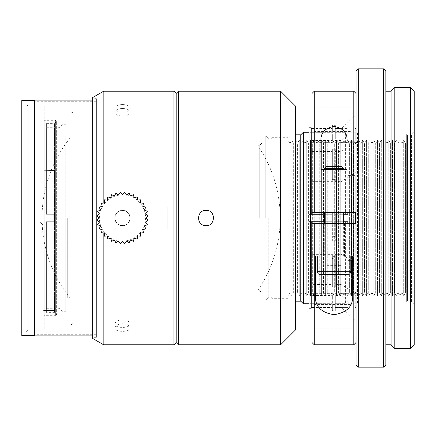 <?xml version="1.0" encoding="UTF-8"?>
<svg xmlns="http://www.w3.org/2000/svg" width="436" height="436" viewBox="0 0 436 436"><rect width="100%" height="100%" fill="white"/><g stroke="black" fill="none" stroke-linecap="round" stroke-linejoin="round"><path stroke-width="0.33" stroke-dasharray="2.18 1.64" d="M288.076 137.7L288.076 298.3L288.076 137.7L271.715 137.7M276.936 137.787L276.936 298.213L276.936 137.787L271.715 137.787L276.936 137.787L276.936 139.024L276.936 137.787M276.936 298.213L271.715 298.213L276.936 298.213L276.936 139.024L276.936 296.976L271.715 296.976L271.715 298.213L271.715 296.976L276.936 296.976L276.936 298.213M115.033 218A7.461 7.461 0 0 1 122.494 210.539A7.461 7.461 0 0 1 129.95 218A7.461 7.461 0 0 1 122.494 225.461A7.461 7.461 0 0 1 115.033 218A7.461 7.461 0 0 0 126.222 224.458A7.461 7.461 0 0 0 126.222 211.542A7.461 7.461 0 0 0 115.033 218M122.494 210.354A7.646 7.646 0 0 0 114.848 218A7.646 7.646 0 0 0 122.494 225.646A7.646 7.646 0 0 0 130.135 218A7.646 7.646 0 0 0 122.494 210.354M99.37 218A23.124 23.124 0 0 1 134.054 197.977A23.124 23.124 0 0 1 134.054 238.023A23.124 23.124 0 0 1 99.37 218M99.185 228.873L100.52 225.995L97.653 224.66L99.463 222.06L96.868 220.24L99.108 218L96.868 215.76L99.463 213.94L97.648 211.346L100.52 210.005L99.179 207.133L102.242 206.31L101.425 203.252L104.58 202.969L104.302 199.819L107.463 200.086L107.736 196.936L110.799 197.748L111.621 194.69L114.494 196.026L115.834 193.159L118.434 194.974L120.249 192.38L122.494 194.614L124.729 192.38L126.554 194.974L129.143 193.159L130.489 196.026L133.356 194.69L134.184 197.748L137.242 196.93L137.525 200.086L140.675 199.813L140.403 202.969L143.558 203.247L142.741 206.31L145.798 207.127L144.463 210.005L147.335 211.34L145.52 213.94L148.115 215.755L145.875 218L148.115 220.24L145.52 222.06L147.335 224.654L144.463 225.995L145.804 228.867L142.741 229.69L143.564 232.748L140.403 233.031L140.681 236.181L137.525 235.914L137.247 239.064L134.184 238.252L133.367 241.31L130.489 239.974L129.154 242.841L126.554 241.026L124.74 243.62L122.494 241.386L120.254 243.62L118.434 241.026L115.84 242.841L114.494 239.974L111.627 241.31L110.799 238.252L107.741 239.07L107.463 235.914L104.308 236.187L104.58 233.031L101.425 232.753L102.242 229.69L99.185 228.873M34.482 334.728L34.482 101.272L34.482 334.728L96.389 334.728L96.389 101.272L96.389 334.728M34.482 100.525L34.482 335.475M21.8 100.525L21.8 335.475M21.8 332.118L21.8 103.882L21.8 332.118L25.904 332.118L25.904 103.882L25.904 332.118L28.138 329.878L28.138 106.122L28.138 329.878L44.178 329.878L44.178 106.122L44.178 329.878M44.178 315.708L44.178 120.292L44.178 315.708L55.367 315.708L55.367 120.292L55.367 315.708L56.647 314.421L56.647 121.579L56.647 314.421L54.576 312.35L54.576 123.65L54.576 312.35L46.374 312.35L46.374 221.728L53.835 221.728L53.835 214.272L46.374 214.272L46.374 123.65L46.374 214.272L46.374 127.748L46.374 214.272L53.835 214.272L53.835 221.728L46.374 221.728L46.374 312.35M122.494 225.646C113.147 226.131 112.33 210.91 121.677 210.397C131.961 208.849 132.909 226.071 122.494 225.646M162.023 229.189L162.023 206.811L162.023 229.189L167.244 229.189L167.244 206.811L167.244 229.189L162.023 229.189M92.655 338.336L103.844 344.8L103.844 91.2L92.655 97.664L92.655 338.336L92.655 97.544M103.844 344.8L103.844 325.321M103.844 232.966L103.844 203.034L103.844 232.966M96.389 98.661L96.389 337.339L96.389 98.661L92.655 98.661L92.655 337.339L92.655 98.661M407.415 134.838L407.415 301.162L407.415 134.838L406.668 134.092L406.668 301.908L406.668 134.092L411.589 134.092L411.589 301.908L406.668 301.908L407.415 301.162M407.415 140.354L407.415 295.646L407.415 140.354L405.551 143.411L405.551 292.589L405.551 143.411L403.682 140.354L403.682 295.646L403.682 140.354L401.818 143.411L401.818 292.589L401.818 143.411L399.954 140.354L399.954 295.646L399.954 140.354L398.09 143.411L398.09 292.589L398.09 143.411L396.226 140.354L396.226 295.646L396.226 140.354L394.362 143.411L394.362 292.589L394.362 143.411L392.498 140.354L392.498 295.646L392.498 140.354L390.629 143.411L390.629 292.589L390.629 143.411L388.765 140.354L388.765 295.646L388.765 140.354L386.901 143.411L386.901 292.589L386.901 143.411L385.037 140.354L385.037 295.646L385.037 140.354L383.173 143.411L383.173 292.589L383.173 143.411L381.309 140.354L381.309 295.646L381.309 140.354L379.445 143.411L379.445 292.589L379.445 143.411L377.581 140.354L377.581 295.646L377.581 140.354L375.712 143.411L375.712 292.589L375.712 143.411L373.848 140.354L373.848 295.646L373.848 140.354L371.984 143.411L371.984 292.589L371.984 143.411L370.12 140.354L370.12 295.646L370.12 140.354L368.257 143.411L368.257 292.589L368.257 143.411L366.393 140.354L366.393 295.646L366.393 140.354L364.529 143.411L364.529 292.589L364.529 143.411L362.659 140.354L362.659 295.646L362.659 140.354L360.795 143.411L360.795 292.589L360.795 143.411L358.932 140.354L358.932 295.646L358.932 140.354L357.068 143.411L357.068 292.589L357.068 143.411L355.204 140.354L355.204 295.646L355.204 140.354L353.34 143.411L353.34 292.589L353.34 143.411L351.476 140.354L351.476 295.646L351.476 140.354L349.607 143.411L349.607 292.589L349.607 143.411L347.743 140.354L347.743 295.646L347.743 140.354L345.879 143.411L345.879 292.589L345.879 143.411L344.015 140.354L344.015 295.646L344.015 140.354L342.151 143.411L342.151 292.589L342.151 143.411L340.287 140.354L340.287 295.646L340.287 140.354L338.423 143.411L338.423 292.589L338.423 143.411L336.554 140.354L336.554 295.646L336.554 140.354L334.69 143.411L334.69 292.589L334.69 143.411L332.826 140.354L332.826 295.646L332.826 140.354L330.962 143.411L330.962 292.589L330.962 143.411L329.098 140.354L329.098 295.646L329.098 140.354L327.234 143.411L327.234 292.589L327.234 143.411L325.37 140.354L325.37 295.646L325.37 140.354L323.501 143.411L323.501 292.589L323.501 143.411L321.637 140.354L321.637 295.646L321.637 140.354L319.773 143.411L319.773 292.589L319.773 143.411L317.909 140.354L317.909 295.646L317.909 140.354L316.046 143.411L316.046 292.589L316.046 143.411L314.182 140.354L314.182 295.646L314.182 140.354L312.318 143.411L312.318 292.589L312.318 143.411L310.448 140.354L310.448 295.646L310.448 140.354L308.584 143.411L308.584 292.589L308.584 143.411L306.721 140.354L306.721 295.646L306.721 140.354L304.857 143.411L304.857 292.589L304.857 143.411L302.993 140.354L302.993 295.646L302.993 140.354L301.129 143.411L301.129 292.589L301.129 143.411L299.265 140.354L299.265 295.646L299.265 140.354L297.396 143.411L297.396 292.589L297.396 143.411L295.532 140.354L295.532 295.646L295.532 140.354L293.668 143.411L293.668 292.589L293.668 143.411L291.804 140.354L291.804 295.646L291.804 140.354L289.94 143.411L289.94 292.589L289.94 143.411L288.076 140.354L288.076 295.646L288.076 140.354M295.532 134.838L295.532 301.162L295.532 134.838M300.753 134.838L300.753 301.162M295.532 106.122L295.532 329.878M280.615 91.2L280.615 344.8M178.433 91.2L178.433 344.8M176.193 93.44L176.193 342.56M303.363 303.772L303.363 132.228M345.579 221.728L345.955 221.728L345.955 304.066L345.579 303.696L345.579 221.728L345.579 303.696L345.955 304.066L345.955 221.728L335.284 221.728L345.579 221.728M309.778 303.696L309.031 304.442L309.031 221.728L309.778 221.728L309.778 303.696L309.778 221.728L309.031 221.728L309.031 304.442L309.778 303.696L332.336 303.696L309.778 303.696M345.579 214.272L345.955 214.272L345.955 131.934L345.579 132.304L345.579 214.272L345.579 132.304L345.955 131.934L345.955 214.272L335.284 214.272L345.579 214.272M309.778 132.304L309.031 131.558L309.031 214.272L309.778 214.272L309.778 132.304L309.778 214.272L309.031 214.272L309.031 131.558L309.778 132.304L332.336 132.304L309.778 132.304M335.284 303.772L357.515 303.772L357.515 132.228L357.515 303.772L357.139 304.148L357.139 131.852L357.139 304.148L355.275 304.148L355.275 294.736L355.275 304.148M350.342 290.076L356.021 292.79L356.021 322.422L356.021 321.337L341.105 307.02L341.105 307.505L341.105 284.539L350.342 290.076L312.018 290.076L312.018 284.539L332.336 284.539L332.336 286.779L335.284 286.779L335.284 284.539L341.105 284.539M341.105 254.368L341.105 181.632L350.342 176.09L356.021 171.806L356.021 264.194L350.342 259.911L341.105 254.368L335.284 254.368L335.284 286.779M335.284 256.608L332.336 256.608L332.336 254.368L312.018 254.368L312.018 290.076M312.018 254.368L312.018 181.632L332.336 181.632L332.336 179.392L335.284 179.392L335.284 181.632L341.105 181.632M341.105 151.461L341.105 128.495L356.021 113.578L356.021 143.21L350.342 145.924L341.105 151.461L335.284 151.461L335.284 149.221L332.336 149.221L332.336 151.461L312.018 151.461L312.018 142.359L312.018 181.632M312.018 151.461L312.018 128.495L312.018 128.98L332.336 128.98L332.336 125.355L335.284 125.355L335.284 128.98L341.105 128.98L356.021 114.663L356.021 113.578M356.021 223.592L341.105 223.592L341.105 295.494L356.021 310.416L356.021 223.592L356.021 342.56L356.021 93.44L356.021 212.408L356.021 125.584L341.105 140.506L335.284 140.506L335.284 136.882L332.336 136.882L332.336 140.506L312.018 140.506L312.018 107.136L312.018 128.98M312.018 140.506L312.018 212.408M312.018 342.56L312.018 93.44M312.018 223.592L312.018 295.494L332.336 295.494L332.336 299.118L335.284 299.118L335.284 295.494L341.105 295.494M341.105 307.02L335.284 307.02L335.284 310.645L332.336 310.645L332.336 307.02L312.018 307.02L312.018 328.864L312.018 295.494M312.018 307.02L312.018 284.539M335.284 128.495L341.105 128.571L335.284 128.571L335.284 132.304L345.579 132.304L335.284 132.304L335.284 128.495L341.105 128.495L341.105 128.98M349.252 256.041L352.664 256.041L352.664 295.063M341.105 140.506L341.105 212.408L335.284 212.408L335.284 221.728L335.284 214.272L347.819 214.272L347.819 175.632L347.819 212.408M356.021 212.408L341.105 212.408M314.252 344.8L314.252 91.2M353.787 344.8L353.787 91.2M346.031 256.041L323.577 256.041L335.284 256.041L335.284 262.205L332.336 262.145L332.336 256.041L315.375 256.041L315.375 295.063M347.072 140.937L347.072 169.517L320.967 169.517L320.967 140.937M343.345 169.517L324.695 169.517L343.345 169.517M356.021 125.584L356.021 114.663M356.021 321.337L356.021 310.416M356.021 143.21L356.021 171.806M356.021 264.194L356.021 292.79M309.031 221.728L309.031 308.17L309.031 304.442L309.031 308.17L311.271 308.17L311.271 221.728L311.271 307.429L311.271 221.728L309.031 221.728M347.819 223.592L347.819 260.368L347.819 221.728L347.819 260.368L355.275 260.368L355.275 178.847L355.275 257.153L347.819 257.153L355.275 257.153L355.275 260.368L347.819 260.368L347.819 221.728L335.284 221.728L343.345 221.728M347.819 296.84L347.819 307.429L347.819 294.736L347.819 296.84L355.275 296.84L347.819 296.84L347.819 294.736L347.819 304.066L345.955 304.066L347.819 304.066L347.819 307.429L347.819 296.84M311.271 214.272L311.271 127.83L311.271 128.571L311.271 127.83L309.031 127.83L309.031 214.272L311.271 214.272L311.271 128.571L311.271 214.272L332.336 214.272L309.778 214.272L332.336 214.272L332.336 221.728L309.778 221.728L332.336 221.728L332.336 214.272L324.695 214.272M355.275 294.736L347.819 294.736L355.275 294.736L355.275 296.84L355.275 294.736M355.275 223.592L355.275 175.632L355.275 178.847L347.819 178.847L347.819 214.272L345.955 214.272L347.819 214.272L347.819 175.632L355.275 175.632L347.819 175.632L347.819 178.847L355.275 178.847L355.275 175.632L355.275 212.408M345.955 131.934L347.819 131.934L347.819 141.264L355.275 141.264L355.275 131.852L355.275 141.264L347.819 141.264L347.819 131.934L345.955 131.934M347.819 139.16L347.819 128.571L347.819 139.16L355.275 139.16L347.819 139.16L347.819 141.264L347.819 139.16M414.2 304.519L411.589 301.908L411.589 134.092L414.2 131.481L414.2 304.519L414.2 131.481M414.2 344.8L414.2 91.2M410.472 87.473L410.472 348.528M394.809 348.528L394.809 87.473M385.855 344.8L385.855 91.2L385.855 344.8M391.076 91.2L391.076 344.8M385.855 71.063L385.855 364.937M383.62 68.828L383.62 367.172M358.261 68.828L358.261 367.172M356.021 71.063L356.021 364.937M356.021 307.505L356.021 128.495L356.021 307.505L355.275 307.505L355.275 296.84L355.275 307.505M355.275 141.264L355.275 139.16L355.275 141.264M355.275 139.16L355.275 128.495L355.275 139.16M342.631 256.041L324.695 256.041L342.631 256.041M341.481 166.536L326.559 166.536M324.695 168.4L343.345 168.4M341.977 265.361L341.977 274.685L326.063 274.685L340.854 274.685L340.854 265.361L326.063 265.361L340.854 265.361M321.615 274.685L347.443 274.685M332.897 274.685L332.897 265.361M326.063 274.685L326.063 265.361M335.142 274.685L335.142 265.361M327.185 274.685L327.185 265.361M173.959 91.2L173.959 344.8M167.244 206.811L162.023 206.811L167.244 206.811M122.494 104.569C117.851 104.727 115.3 105.937 114.848 108.188C114.368 113.333 130.598 113.344 130.135 108.193C129.694 105.937 127.143 104.727 122.494 104.569M122.494 323.79C117.851 324.079 115.3 325.42 114.848 327.807C114.368 332.521 130.598 332.526 130.135 327.812C129.694 325.425 127.143 324.084 122.494 323.79M122.494 108.51C117.851 108.662 115.3 109.872 114.848 112.123C114.368 117.273 130.598 117.284 130.135 112.128C129.694 109.872 127.143 108.668 122.494 108.51M122.494 319.85C117.851 320.144 115.3 321.485 114.848 323.877C114.368 328.581 130.598 328.586 130.135 323.883C129.694 321.49 127.143 320.144 122.494 319.85M206.032 210.354C196.685 209.869 195.868 225.085 205.209 225.603C215.493 227.151 216.447 209.929 206.032 210.354M332.336 132.304L332.336 128.571L332.336 132.304M332.336 303.696L332.336 307.429L332.336 303.696M335.284 303.696L345.579 303.696L335.284 303.696L335.284 307.429L347.819 307.429L335.284 307.429L335.284 303.696M312.018 128.571L311.271 128.571M341.105 128.571L347.819 128.571L341.105 128.571M324.695 221.728L311.271 221.728M343.345 214.272L335.284 214.272L335.284 223.592L344.462 223.592L323.577 223.592L332.336 223.592L332.336 240.868L335.284 241.103L335.284 223.592L341.105 223.592M312.018 307.429L332.336 307.429L312.018 307.429M314.252 223.592L332.336 223.592L332.336 212.408L324.695 212.408L343.345 212.408L335.284 212.408L335.284 236.132L333.965 236.557L332.336 235.789L332.336 212.408L314.252 212.408M335.284 256.041L317.239 256.041L332.336 256.041L332.336 258.466L335.284 258.543L335.284 256.041M332.336 140.506L332.336 128.98M332.336 307.02L332.336 295.494M332.336 254.368L332.336 284.539M332.336 151.461L332.336 181.632M335.284 284.539L335.284 254.368M335.284 181.632L335.284 151.461M335.284 128.98L335.284 140.506M335.284 295.494L335.284 307.02M332.336 240.868L332.336 235.789M335.284 241.103L335.284 236.132M332.336 262.145L332.336 258.466M335.284 262.205L335.284 258.543M332.336 136.882L332.336 125.355M335.284 136.882L335.284 125.355M332.336 310.645L332.336 299.118M335.284 310.645L335.284 299.118M332.336 149.221L332.336 179.392M335.284 149.221L335.284 179.392M332.336 256.608L332.336 286.779M271.715 137.787L271.715 139.024L276.936 139.024L271.715 139.024L271.715 137.787M259.78 218L259.78 145.281L259.78 218M262.02 143.041L259.78 145.281L257.959 145.281L257.959 145.886A128.015 128.015 0 0 1 257.959 290.114L257.959 145.281L257.959 290.719L259.78 290.719L262.02 292.959L262.02 218L262.02 300.044L262.02 135.956L262.02 292.959M265.747 218L265.747 135.956L265.747 218M268.734 218L268.734 297.063L268.734 218M67.258 218L67.258 298.18L67.258 218M70.098 137.82L70.098 298.18L70.098 137.82L67.258 137.82L65.765 136.326L65.765 299.674L65.765 136.326M46.374 221.728L46.374 308.252L46.374 221.728L53.835 221.728L53.835 214.272L53.835 221.728L46.374 221.728M65.765 218L65.765 311.233L65.765 218M59.056 221.728L59.056 127.748L59.056 221.728M46.374 214.272L53.835 214.272L46.374 214.272M62.037 218L62.037 311.233L62.037 218M70.098 137.999L70.098 298.001L70.098 137.999A128.015 128.015 0 0 0 70.098 298.001M34.482 284.081L34.482 100.901L34.482 284.081M92.655 318.869L92.655 100.901L92.655 318.869M103.844 91.08L103.844 344.92M350.342 120.02L312.018 120.02M350.342 131.547L312.018 131.547M350.342 304.453L312.018 304.453M350.342 315.98L312.018 315.98M350.342 176.09L312.018 176.09M350.342 145.924L312.018 145.924M350.342 259.911L312.018 259.911M350.8 271.328L317.239 271.328M71.341 112.112L72.703 112.673M288.076 298.3L271.715 298.3M96.389 101.272L34.482 101.272M44.178 106.122L28.138 106.122L25.904 103.882L21.8 103.882M46.374 123.65L54.576 123.65L56.647 121.579L55.367 120.292L44.178 120.292M96.389 337.339L92.655 337.339M407.415 295.646L405.551 292.589L403.682 295.646L401.818 292.589L399.954 295.646L398.09 292.589L396.226 295.646L394.362 292.589L392.498 295.646L390.629 292.589L388.765 295.646L386.901 292.589L385.037 295.646L383.173 292.589L381.309 295.646L379.445 292.589L377.581 295.646L375.712 292.589L373.848 295.646L371.984 292.589L370.12 295.646L368.257 292.589L366.393 295.646L364.529 292.589L362.659 295.646L360.795 292.589L358.932 295.646L357.068 292.589L355.204 295.646L353.34 292.589L351.476 295.646L349.607 292.589L347.743 295.646L345.879 292.589L344.015 295.646L342.151 292.589L340.287 295.646L338.423 292.589L336.554 295.646L334.69 292.589L332.826 295.646L330.962 292.589L329.098 295.646L327.234 292.589L325.37 295.646L323.501 292.589L321.637 295.646L319.773 292.589L317.909 295.646L316.046 292.589L314.182 295.646L312.318 292.589L310.448 295.646L308.584 292.589L306.721 295.646L304.857 292.589L302.993 295.646L301.129 292.589L299.265 295.646L297.396 292.589L295.532 295.646L293.668 292.589L291.804 295.646L289.94 292.589L288.076 295.646M335.284 132.228L357.515 132.228L357.139 131.852L355.275 131.852M335.284 307.505L341.105 307.505L356.021 322.422M312.018 107.136L356.021 107.136M312.018 328.864L356.021 328.864M312.018 142.359L356.021 142.359M312.018 293.641L356.021 293.641M130.135 112.33L130.135 108.39M114.848 112.33L114.848 108.39M114.848 323.67L114.848 327.61M130.135 323.67L130.135 327.61M332.336 132.228L309.031 132.228M332.336 303.772L309.031 303.772M312.018 307.505L332.336 307.505M312.018 128.495L332.336 128.495M323.577 223.592L323.577 256.041M344.462 223.592L344.462 256.041M356.021 128.495L355.275 128.495M343.345 256.041L343.345 223.592M324.695 256.041L324.695 223.592M262.02 300.044L265.747 300.044L268.734 297.063L271.715 297.063M262.02 135.956L265.747 135.956L268.734 138.937L271.715 138.937M65.765 299.674L67.258 298.18L70.098 298.18M46.374 308.252L59.056 308.252L62.037 311.233L65.765 311.233M46.374 127.748L59.056 127.748L62.037 124.767L65.765 124.767"/><path stroke-width="0.65" d="M100.52 225.995L99.185 228.873L102.242 229.69L101.425 232.753L104.58 233.031L104.308 236.187L107.463 235.914L107.741 239.07L110.799 238.252L111.627 241.31L114.494 239.974L115.84 242.841L118.434 241.026L120.254 243.62L122.494 241.386L124.74 243.62L126.554 241.026L129.154 242.841L130.489 239.974L133.367 241.31L134.184 238.252L137.247 239.064L137.525 235.914L140.681 236.181L140.403 233.031L143.564 232.748L142.741 229.69L145.804 228.867L144.463 225.995L147.335 224.654L145.52 222.06L148.115 220.24L145.875 218L148.115 215.755L145.52 213.94L147.335 211.34L144.463 210.005L145.798 207.127L142.741 206.31L143.558 203.247L140.403 202.969L140.675 199.813L137.525 200.086L137.242 196.93L134.184 197.748L133.356 194.69L130.489 196.026L129.143 193.159L126.554 194.974L124.729 192.38L122.494 194.614L120.249 192.38L118.434 194.974L115.834 193.159L114.494 196.026L111.621 194.69L110.799 197.748L107.736 196.936L107.463 200.086L104.302 199.819L104.58 202.969L101.425 203.252L102.242 206.31L99.179 207.133L100.52 210.005L97.648 211.346L99.463 213.94L96.868 215.76L99.108 218L96.868 220.24L99.463 222.06L97.653 224.66L100.52 225.995M34.482 335.475L34.482 100.525L21.8 100.525L21.8 335.475L34.482 335.475M280.615 344.8L280.615 91.2L295.532 106.122L295.532 329.878L280.615 344.8L178.433 344.8L178.433 91.2L176.193 93.44L176.193 342.56L173.959 344.8L173.959 91.2L103.844 91.2L103.844 203.034L103.844 91.08L92.655 97.544L92.655 338.456L92.655 97.664M103.844 325.321L103.844 232.966L103.844 344.92L92.655 338.456M300.753 134.838L303.363 132.228L303.363 303.772L300.753 301.162L300.753 134.838L295.532 134.838M280.615 91.2L178.433 91.2M206.032 210.354C196.685 209.869 195.868 225.09 205.214 225.603C215.493 227.151 216.447 209.929 206.032 210.354M312.018 223.592L314.252 223.592L312.018 223.592L312.018 342.56L314.252 344.8L353.787 344.8L353.787 223.592L356.021 223.592M312.018 212.408L314.252 212.408L314.252 91.2L312.018 93.44L312.018 212.408L356.021 212.408M353.787 223.592L314.252 223.592L314.252 344.8M347.072 169.517L320.967 169.517L320.967 140.937C320.476 132.991 324.815 128.13 333.976 126.364C343.181 128.08 347.547 132.942 347.072 140.937L347.072 169.517M315.375 295.063L315.375 256.041L352.664 256.041L352.664 295.063C353.318 306.11 347.121 312.645 334.074 314.678C320.978 312.71 314.743 306.176 315.375 295.063M314.252 91.2L353.787 91.2L353.787 212.408M311.271 221.728L311.271 308.17L309.031 308.17L309.031 221.728L324.695 221.728M309.031 214.272L309.031 127.83L311.271 127.83L311.271 214.272L309.031 214.272M347.819 212.408L347.819 214.272L343.345 214.272M410.472 87.473L414.2 91.2L414.2 344.8L410.472 348.528L394.809 348.528L394.809 87.473L410.472 87.473L410.472 348.528M385.855 91.2L391.076 91.2L391.076 344.8L385.855 344.8M383.62 367.172L385.855 364.937L385.855 71.063L383.62 68.828L358.261 68.828L358.261 367.172L383.62 367.172L383.62 68.828M358.261 367.172L356.021 364.937L356.021 71.063L358.261 68.828M391.076 344.8L394.809 348.528M355.275 212.408L355.275 223.592M343.345 221.728L347.819 221.728L347.819 223.592M340.908 166.536L341.481 166.536L343.345 168.4L324.695 168.4L326.559 166.536L340.908 166.536M340.854 274.685L341.977 274.685M320.596 274.685C318.553 274.489 317.435 273.367 317.239 271.328L350.8 271.328C350.604 273.367 349.481 274.489 347.443 274.685L321.615 274.685M173.959 344.8L103.844 344.8M311.271 128.571L312.018 128.571M324.695 214.272L311.271 214.272M311.271 307.429L312.018 307.429L311.271 307.429M40.695 222.714L42.733 225.096M43.785 170.116L55.029 170.362M43.785 310.487L55.029 310.65M71.341 324.444L72.703 323.894M300.753 301.162L295.532 301.162M176.193 342.56L178.433 344.8M356.021 93.44L353.787 91.2M356.021 342.56L353.787 344.8M391.076 91.2L394.809 87.473M343.345 169.517L343.345 168.4M324.695 169.517L324.695 168.4M176.193 93.44L173.959 91.2M309.031 132.228L303.363 132.228M309.031 303.772L303.363 303.772M343.345 223.592L343.345 212.408M324.695 223.592L324.695 212.408M350.8 271.328L350.8 256.041M317.239 271.328L317.239 256.041M34.482 335.099L92.655 335.099M34.482 100.901L92.655 100.901"/></g></svg>
